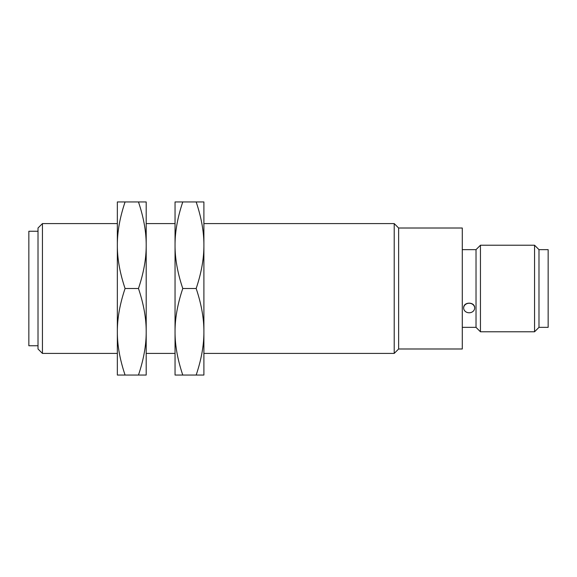 <?xml version="1.0" encoding="UTF-8"?>
<svg xmlns="http://www.w3.org/2000/svg" width="577" height="577" viewBox="0 0 577 577"><rect width="100%" height="100%" fill="white"/><g stroke="black" fill="none" stroke-linecap="round" stroke-linejoin="round"><path stroke-width="0.87" d="M538.99 327.354L548.15 327.354L548.15 249.646L538.99 249.646L538.99 327.354L534.562 331.775L534.562 245.225L538.99 249.653M38.01 345.753L28.85 345.753L28.85 231.247L38.01 231.247M38.01 288.5L38.01 348.991L42.431 353.412L42.438 223.587L38.01 228.009L38.01 288.5M462.285 249.646L476.025 249.646L480.446 245.225L480.446 331.775L534.562 331.775M474.655 308.017A5.496 4.76 180 0 0 469.159 303.257A5.496 4.76 180 0 0 463.663 308.017A5.496 4.76 180 0 0 469.159 312.777A5.496 4.76 180 0 0 474.655 308.017L474.655 307.923C474.986 301.576 463.324 301.576 463.663 307.923L463.663 308.017M476.025 249.646L476.025 327.354L480.446 331.775M117.347 375.05L117.347 201.95L125.079 201.95C119.872 217.435 117.29 231.86 117.347 245.225C117.29 258.59 119.872 273.015 125.079 288.5C119.872 303.985 117.29 318.41 117.347 331.775C117.29 345.14 119.872 359.565 125.079 375.05L117.347 375.05M398.635 228.009L398.635 348.991L462.285 348.991L462.285 228.009L398.635 228.009L394.214 223.587L203.897 223.587M138.466 201.95L146.197 201.95L146.197 375.05L138.466 375.05C143.673 359.565 146.255 345.14 146.197 331.775C146.255 318.41 143.673 303.985 138.466 288.5C143.673 273.015 146.255 258.59 146.197 245.225C146.255 231.86 143.673 217.435 138.466 201.95L125.079 201.95M125.079 375.05L138.466 375.05M125.079 288.5L138.466 288.5M398.635 348.991L394.214 353.412L394.214 223.587M203.897 331.775C203.955 318.41 201.373 303.985 196.166 288.5C201.373 273.015 203.955 258.59 203.897 245.225L203.897 375.05L196.166 375.05C201.373 359.565 203.955 345.14 203.897 331.775M203.897 245.225C203.955 231.86 201.373 217.435 196.166 201.95L203.897 201.95L203.897 245.225M196.166 201.95L182.779 201.95C177.572 217.435 174.99 231.86 175.047 245.225C174.99 258.59 177.572 273.015 182.779 288.5C177.572 303.985 174.99 318.41 175.047 331.775C174.99 345.14 177.572 359.565 182.779 375.05L175.047 375.05L175.047 201.95L182.779 201.95M196.166 288.5L182.779 288.5M196.166 375.05L182.779 375.05M480.446 245.225L534.562 245.225M117.347 223.587L42.431 223.587M117.347 353.412L42.431 353.412M462.285 327.354L476.025 327.354M394.214 353.412L203.897 353.412M175.047 223.587L146.197 223.587M175.047 353.412L146.197 353.412"/></g></svg>
